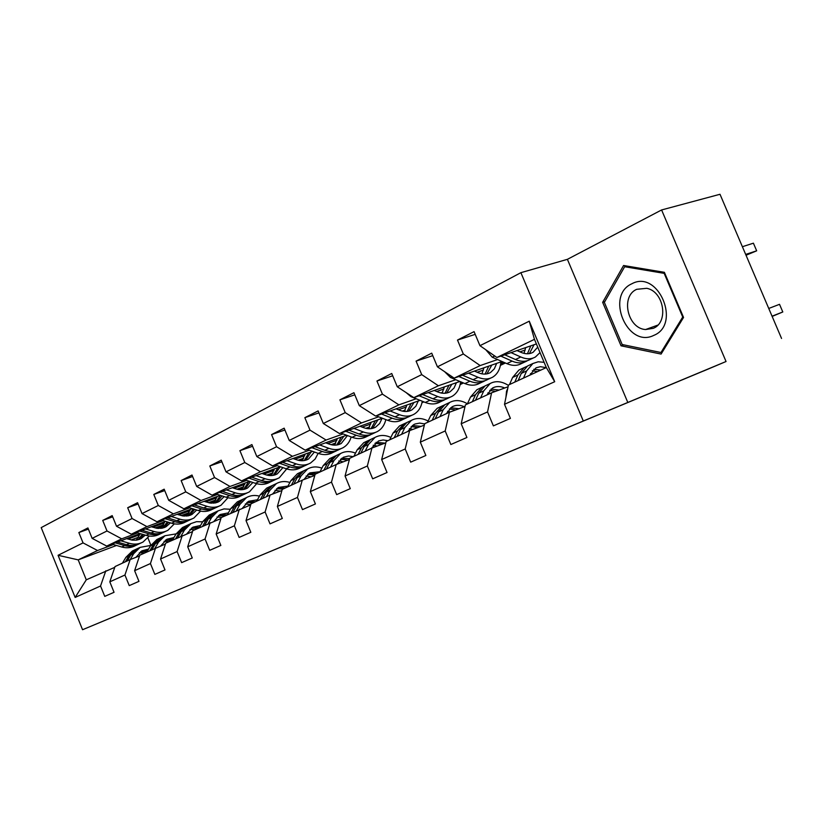 <?xml version="1.0" encoding="UTF-8"?>
<svg xmlns="http://www.w3.org/2000/svg" width="824" height="824" viewBox="0 0 824 824"><rect width="100%" height="100%" fill="white"/><g stroke="black" fill="none" stroke-linecap="round" stroke-linejoin="round"><path stroke-width="1.24" d="M299.153 539.462L342.537 521.438L299.153 539.462M408.972 493.71L365.763 511.704L408.972 493.7M408.992 493.71L438.584 481.401L408.992 493.71M438.584 481.401L439.357 481.072L438.584 481.391M627.806 402.462L726.047 361.509L661.6 209.955L567.396 259.333L627.806 402.462L82.555 629.721L703.49 370.996M726.047 361.509L703.5 371.037M330.527 526.392L372.881 508.779L330.527 526.392M333.772 525.032L405.336 495.255L333.772 525.032M661.6 209.955L720.001 194.279L781.554 338.448M567.396 259.333L520.892 272.672L583.279 420.961M520.892 272.672L41.2 527.618L82.555 629.721M475.211 334.359L457.495 340.065L463.304 353.959L437.42 366.814L431.724 353.156L416.079 361.118L421.713 374.621L397.271 386.765L391.74 373.488L376.949 381.007L382.418 394.14L359.295 405.635L353.929 392.708L339.931 399.825L345.235 412.618L323.327 423.505L318.126 410.908L304.849 417.665L309.999 430.128L289.224 440.449L284.156 428.181L271.559 434.588L276.565 446.742L256.82 456.548L251.897 444.579L239.918 450.666L244.79 462.522L226.013 471.853L221.213 460.173L209.811 465.972L214.559 477.549L196.678 486.428L192.002 475.026L181.136 480.547L185.761 491.856L168.714 500.322L164.161 489.188L153.789 494.452L158.301 505.493L142.027 513.589L137.577 502.692L127.679 507.728L132.077 518.523L116.524 526.258L112.188 515.608L102.722 520.418L107.017 530.975L92.144 538.371L87.91 527.947L78.847 532.551L83.049 542.892L58.071 555.294L75.149 597.431L86.283 579.818L114.773 567.334M457.495 340.065L474.068 331.629L479.949 345.678L529.266 321.185L554.707 381.718L504.504 404.296L510.406 418.396L493.38 425.874L487.551 411.928L461.203 423.773L466.92 437.482L450.852 444.527L445.197 430.973L420.322 442.158L425.864 455.487L410.682 462.151L405.202 448.967L381.667 459.545L387.043 472.523L372.675 478.826L367.349 465.993L345.06 476.014L350.282 488.653L336.656 494.627L331.485 482.122L310.339 491.629L315.417 503.948L302.48 509.623L297.454 497.428L277.369 506.461L282.313 518.471L270.014 523.868L265.122 511.972L246.016 520.562L250.826 532.283L239.125 537.413L234.356 525.805L216.166 533.993L220.853 545.437L209.698 550.329L205.063 538.989L187.707 546.796L192.27 557.972L181.641 562.638L177.108 551.555L160.556 559.012L165.006 569.93L154.85 574.39L150.432 563.554L134.611 570.682L138.957 581.363L129.244 585.617L124.939 575.028L109.808 581.837L114.052 592.291L104.761 596.37L100.549 585.998L75.149 597.431M502.022 361.509L454.178 378.134L480.176 365.568L497.603 359.552M519.913 351.858L525.207 350.035M508.089 386.755L491.578 392.821L465.364 404.914L461.203 423.773M480.176 365.568L463.304 353.959M454.178 378.134L437.42 366.814M487.551 411.928L491.578 392.821M459.895 381.461L413.833 397.642L438.389 385.766L455.744 379.709M477.148 372.242L483.431 370.048M500.652 364.033L504.618 362.653M505.4 362.993L500.405 365.372M465.014 406.5L449.441 412.257L424.679 423.691L420.322 442.158M438.389 385.766L421.713 374.621M413.833 397.642L397.271 386.765M445.197 430.973L449.441 412.257M420.055 400.34L375.662 416.089L398.898 404.852L416.172 398.764M436.72 391.513L443.878 388.99M460.41 383.16L462.326 382.491M440.892 392.955L442.56 392.358M463.5 382.975L460.132 384.581M424.329 425.153L409.621 430.633L386.188 441.448L381.667 459.545M398.898 404.852L382.418 394.14M375.662 416.089L359.295 405.635M405.202 448.967L409.621 430.633M382.346 418.242L339.498 433.568L361.52 422.918L378.679 416.81M398.456 409.775L406.376 406.953M402.308 411.104L405.13 410.094M423.866 401.885L421.96 402.792M385.848 442.807L371.933 448.029L349.726 458.278L345.06 476.014M361.52 422.918L345.235 412.618M339.498 433.568L323.327 423.505M367.349 465.993L371.933 448.029M346.585 435.227L305.179 450.151L326.088 440.047L343.134 433.929M362.169 427.1L370.779 424.01M365.763 428.315L369.585 426.935M386.322 419.787L385.735 420.065M349.386 459.534L336.202 464.509L315.128 474.233L310.339 491.629M326.088 440.047L309.999 430.128M305.179 450.151L289.224 440.449M331.485 482.122L336.202 464.509M312.636 451.377L272.579 465.91L292.448 456.311L309.371 450.192M327.725 443.559L336.934 440.232M331.083 444.682L335.801 442.962M314.799 475.417L302.284 480.155L282.261 489.404L277.369 506.461M292.448 456.311L276.565 446.742M272.579 465.91L256.82 456.548M297.454 497.428L302.284 480.155M280.345 466.734L241.576 480.897L260.477 471.761L277.255 465.653M294.982 459.205L304.726 455.662M298.123 460.245L303.644 458.226M281.942 490.507L270.045 495.039L250.99 503.825L246.016 520.562M260.477 471.761L244.79 462.522M241.576 480.897L226.013 471.853M265.122 511.972L270.045 495.039M249.61 481.371L212.036 495.173L230.04 486.469L246.685 480.382M263.814 474.109L274.031 470.37M266.77 475.067L272.991 472.78M250.681 504.865L221.213 517.565L216.166 533.993M230.04 486.469L214.559 477.549M212.036 495.173L196.678 486.428M234.356 525.805L239.372 509.191M220.327 495.327L183.876 508.789L201.046 500.487L217.536 494.421M234.109 488.323L244.738 484.399M268.974 475.479L271.518 474.552L269.458 475.53M236.9 489.209L243.75 486.675M220.914 518.543L192.826 530.666L187.707 546.796M201.046 500.487L185.761 491.856M183.876 508.789L168.714 500.322M205.063 538.989L210.141 522.673M192.373 508.655L156.982 521.788L173.39 513.857L189.726 507.811M205.763 501.878L216.774 497.809M238.939 489.611L242.864 488.148M208.41 502.702L215.826 499.952M242.802 488.241L239.774 489.693M192.528 531.593L165.717 543.171L160.556 559.012M173.39 513.857L158.301 505.493M156.982 521.788L142.027 513.589M177.108 551.555L182.248 535.549M165.675 521.386L131.294 534.199L146.971 526.629L163.152 520.614M178.705 514.835L190.035 510.623M210.305 503.083L214.992 501.342M181.208 515.597L189.129 512.652M214.827 501.589L211.438 503.207M165.428 544.046L139.822 555.119L134.611 570.682M146.971 526.629L132.077 518.523M131.294 534.199L116.524 526.258M150.432 563.554L155.623 547.836M140.152 533.571L106.718 546.085L121.715 538.834L137.742 532.85M152.821 527.216L164.44 522.88M182.969 515.968L188.335 513.96M155.2 527.937L163.574 524.806M188.078 514.351L184.37 516.112M139.544 555.953L130.161 559.578L133.653 553.718L140.111 547.363L150.71 545.437M109.808 581.837L115.041 566.551L130.161 559.578L124.939 575.028M121.715 538.834L107.017 530.975M106.718 546.085L92.144 538.371M116.503 545.467L78.198 559.867L97.551 550.514L113.424 544.561M128.06 539.081L139.925 534.632M156.848 528.287L162.833 526.042M138.71 537.114L131.171 539.947M162.472 526.557L158.486 528.462M97.551 550.514L83.049 542.892M86.283 579.818L78.198 559.867L58.071 555.294M100.549 585.998L105.802 570.816M147.898 537.907L150.864 545.2M504.504 404.296L508.439 385.035L546.322 367.566L534.457 339.334L496.893 357.482L536.393 343.927M441.499 393.069L442.406 392.636M403.307 411.3L404.872 410.548M367.092 428.583L369.245 427.553M332.7 445.001L335.378 443.714M300.894 460.534L303.15 459.102M271.518 474.552L272.435 473.759M554.707 381.718L546.322 367.566M534.457 339.334L529.266 321.185M496.893 357.482L479.949 345.678M163.09 525.64L156.282 528.184M88.384 529.111L78.847 532.551M112.692 516.833L102.722 520.418M188.614 513.537L182.382 515.865M138.113 504.01L127.679 507.728M215.27 500.91L209.687 502.99M164.728 490.579L153.789 494.452M243.152 487.715L238.301 489.507M192.61 476.509L181.136 480.547M271.395 474.253L268.305 475.386M221.872 461.759L209.811 465.972M300.77 460.235L299.823 460.585M252.597 446.278L239.918 450.666M284.908 430.004L271.559 434.588M318.94 412.876L304.849 417.665M354.814 394.83L339.931 399.825M392.698 375.785L376.949 381.007M461.821 382.274L460.472 382.748M432.765 355.659L416.079 361.118M504.113 362.426L500.714 363.611M500.858 362.436L502.424 361.685M664.391 272.322L623.572 265.503L602.653 302.326L621.028 345.802L661.095 354.073L683.549 317.446L664.391 272.322M623.665 344.834L621.028 345.802M604.785 301.625L602.653 302.326M308.083 535.744L352.548 517.256L308.083 535.744M355.422 516.02L341.816 521.685L355.422 516.02M136.269 540.173L140.286 533.612M111.94 544.128L121.705 546.992C126.618 548.351 131.16 547.909 135.311 545.653L136.187 545.251M120.86 540.791L129.409 543.315C134.353 544.705 138.895 544.262 143.067 542.007L149.226 536.033M126.587 538.649L132.448 540.163L136.65 540.122L141.275 538.525L145.282 535.116M115.309 542.861L124.62 545.601C129.502 546.961 134.013 546.539 138.144 544.334M142.418 534.251L137.917 539.864M140.997 542.975L140.111 543.397C135.95 545.653 131.397 546.096 126.474 544.716L117.451 542.068M138.916 539.566L143.623 534.621M135.847 557.374L142.016 550.793L148.557 549.083M122.405 563.153L125.907 557.323L132.365 550.988L134.446 550.02M139.277 552.78L144.313 553.048M127.195 560.948L130.697 555.098L137.155 548.753L139.246 547.775M147.671 550.576L141.429 551.132M137.381 548.64L135.301 549.618L128.832 555.963L125.33 561.803M140.574 551.72L147.032 551.647M631.864 283.765C605.001 295.507 627.424 348.593 653.741 335.409C681.675 324.429 658.232 269.201 631.864 283.765M636.736 289.306C620.338 296.166 627.528 328.56 645.583 329.538L653.267 328.333C668.964 322.369 664 291.438 646.737 288.307L636.736 289.306M682.725 317.024L660.982 352.507L622.161 344.525L604.352 302.387L624.654 266.729L664.175 273.352L682.725 317.024L683.281 316.818M662.383 351.972L660.982 352.507M626.858 266.049L624.654 266.729M664.752 273.166L664.175 273.352M160.907 528.39L164.841 521.705M136.187 532.376L146.116 535.363C151.091 536.784 155.664 536.362 159.846 534.086L160.835 533.622M145.508 528.905L154.17 531.531C159.156 532.974 163.749 532.551 167.942 530.275L174.338 523.868M151.286 526.752L157.209 528.339L162.277 528.163L166.118 526.711L170.444 522.859M139.72 531.068L149.165 533.911C154.109 535.332 158.672 534.92 162.843 532.685M167.313 521.891L162.637 528.081M165.861 531.253L164.852 531.727C160.67 534.004 156.076 534.426 151.091 532.994L141.955 530.234M163.677 527.793L168.632 522.303M186.626 516.082L190.437 509.376M161.514 520.099L171.619 523.23C176.645 524.703 181.259 524.301 185.472 522.004L186.574 521.489M171.268 516.483L180.034 519.223C185.081 520.716 189.705 520.315 193.918 518.018L200.562 511.117M177.088 514.331L183.083 515.979L188.191 515.845L192.054 514.382L196.72 510.035M165.212 518.729L174.801 521.705C179.817 523.188 184.432 522.797 188.634 520.521M193.28 508.944L188.449 515.783M191.827 519.007L190.694 519.542C186.482 521.839 181.857 522.241 176.82 520.747L167.55 517.863M189.541 515.484L194.722 509.397M160.783 545.838L166.932 539.226L173.977 537.516M154.994 548.115L158.507 542.161L164.996 535.724L176.099 533.89M146.919 551.843L150.421 545.921L156.9 539.504L159.001 538.525M164.058 541.347L168.972 541.677M151.915 549.546L155.417 543.593L161.906 537.166L164.007 536.177M173.03 539.164L166.293 539.607M162.071 537.094L159.959 538.072L153.48 544.499L149.978 550.432M165.397 540.214L172.051 540.256M186.821 533.787L192.96 527.144L200.562 525.465M180.971 536.136L184.473 530.079L190.983 523.559L196.565 521.664L202.632 521.839M172.525 540.029L176.017 534.014L182.526 527.514L184.638 526.526M189.942 529.42L194.722 529.791M177.747 537.619L181.249 531.583L187.748 525.063L189.87 524.074M199.532 527.267L192.26 527.556M187.841 525.022L185.719 526.011L179.22 532.52L175.718 538.556M191.322 528.205L197.925 528.308M213.509 503.196L217.196 496.491M188.006 507.265L198.275 510.53C203.363 512.075 208.019 511.694 212.242 509.376L213.488 508.799M198.213 503.495L207.082 506.338C212.18 507.903 216.846 507.522 221.079 505.215L227.97 497.748M204.074 501.332L210.13 503.062L215.291 502.949L219.184 501.486L224.169 496.594M191.868 505.833L201.602 508.944C206.7 510.499 211.356 510.118 215.589 507.8L215.6 507.8M220.399 495.358L215.435 502.918M218.978 506.204L217.711 506.801C213.478 509.119 208.812 509.5 203.713 507.945L194.32 504.927M216.588 502.619L221.975 495.873M241.648 489.714L245.171 483.008M215.723 493.823L226.178 497.253C231.317 498.86 236.004 498.499 240.258 496.172L241.648 495.512M226.425 489.889L235.396 492.855C240.546 494.493 245.253 494.143 249.507 491.804L256.655 483.709M232.327 487.726L235.788 488.879C240.093 490.249 244.017 489.95 247.571 487.993L252.875 482.483M219.771 492.33L229.659 495.584C234.809 497.202 239.506 496.851 243.76 494.524L243.811 494.493M248.549 481.762L243.667 489.456M247.396 492.803L245.974 493.473C241.731 495.801 237.024 496.161 231.874 494.534L222.346 491.392M244.882 489.147L250.455 481.659M271.106 475.572L274.464 468.887M244.769 479.733L255.409 483.327C260.6 485.006 265.328 484.677 269.592 482.339L271.137 481.607M256.007 475.633L265.071 478.734C270.282 480.433 275.02 480.114 279.295 477.766L286.68 468.949M261.929 473.46L265.441 474.676C269.788 476.097 273.743 475.829 277.307 473.862L282.931 467.641M249.023 478.178L259.055 481.597C264.257 483.276 268.995 482.946 273.259 480.608L273.362 480.547M278.007 467.589L273.249 475.345M277.173 478.765L275.587 479.506C271.323 481.855 266.585 482.184 261.383 480.485L251.711 477.199M274.526 475.036L280.242 466.775M214.065 521.17L220.173 514.506L228.361 512.899M208.132 523.601L211.624 517.451L218.154 510.839L224.015 508.913L230.39 509.273M199.295 527.679L202.786 521.561L209.306 514.979L211.438 513.98M217 516.957L221.625 517.379M204.764 525.156L208.256 519.017L214.776 512.415L216.908 511.416M227.115 514.846L219.411 514.969M214.786 512.415L212.654 513.414L206.134 520.006L202.642 526.134M218.442 515.659L224.983 515.824M242.596 507.955L248.652 501.28L257.469 499.777M236.581 510.478L240.062 504.226L246.592 497.521C250.527 495.378 254.812 494.925 259.457 496.151M227.321 514.753L230.802 508.532L237.333 501.857L239.475 500.858M245.325 503.917L250.743 504.669M233.048 512.106L236.529 505.864L243.059 499.179L245.202 498.18M255.512 501.744L247.828 501.785M243.018 499.2L240.835 500.219L234.304 506.904L230.823 513.136M246.819 502.527L253.287 502.774M272.487 494.112L278.502 487.427L287.988 486.067M266.399 496.718L269.86 490.362L276.401 483.575C280.521 481.329 285.032 480.948 289.924 482.452M256.686 501.198L260.157 494.874L266.688 488.117L268.84 487.108M275 490.27L280.325 491.125M262.691 498.427L266.152 492.093L272.692 485.305L274.845 484.306M285.258 488.014L277.595 487.983M272.6 485.357L270.365 486.397L263.824 493.174L260.353 499.509M276.545 488.766L282.92 489.096M303.85 479.568L309.814 472.883L320.011 471.73M297.68 482.287L301.121 475.819L307.661 468.938C311.997 466.58 316.746 466.312 321.906 468.125M287.483 486.984L290.934 480.557L297.474 473.707L299.627 472.698M306.126 475.963L311.081 476.828M293.787 484.079L297.237 477.632L303.768 470.762L305.931 469.752M316.457 473.625L308.825 473.501M303.634 470.844L301.327 471.905L294.786 478.765L291.346 485.212M307.723 474.346L314.902 475.036M336.8 464.283L343.361 457.269L348.521 456.002L353.29 456.63M330.558 467.115L333.967 460.544L340.487 453.571C345.05 451.099 350.056 450.944 355.505 453.128M319.836 472.059L323.255 465.529L329.785 458.587L331.948 457.567M338.818 460.966L343.33 461.821M326.459 469L329.878 462.449L336.398 455.487L338.561 454.477M349.623 458.649L341.61 458.309M336.202 455.6L333.833 456.692L327.303 463.644L323.894 470.195M340.466 459.215L347.862 460.122M371.428 448.256L378.618 440.902L383.108 439.964L387.919 440.655M365.135 451.161L368.513 444.476L375.002 437.42C379.823 434.815 385.107 434.825 390.864 437.441M353.857 456.362L357.245 449.719L363.755 442.684L365.918 441.674M373.2 445.218L377.207 446.042M360.83 453.149L364.208 446.474L370.707 439.429L372.881 438.409M384.993 443.127L376.084 442.323M370.45 439.573L368.009 440.696L361.499 447.741L358.121 454.395M374.899 443.312L381.976 444.26M407.859 431.446L413.648 424.669L415.049 423.989L419.663 423.093L424.618 423.927M401.566 434.351L404.883 427.553L411.351 420.405C416.429 417.665 422.022 417.871 428.109 421.012M389.68 439.841L393.017 433.074L399.496 425.957L401.669 424.937M409.394 428.676L412.834 429.438M397.024 436.452L400.351 429.664L406.819 422.527L408.992 421.507M421.054 426.379L412.381 425.503M406.5 422.712L403.976 423.855L397.508 430.993L394.171 437.76M411.145 426.575L417.871 427.563M446.278 413.72L452.026 406.86C455.713 404.841 459.823 404.8 464.355 406.737M439.985 416.625L443.25 409.713L449.667 402.473C455.044 399.589 460.956 400.031 467.414 403.801M427.44 422.413L430.725 415.533L437.163 408.323L439.326 407.303M447.556 411.258L450.326 411.938M435.196 418.839L438.471 411.938L444.888 404.708L447.061 403.688M459.03 408.714L450.646 407.787M444.497 404.945L441.891 406.108L435.463 413.339L432.178 420.23M449.358 408.941L455.662 409.961M486.85 395.005L492.536 388.042C496.161 386.054 500.219 386.034 504.731 387.991M480.567 397.899L483.77 390.864L490.126 383.531C495.626 380.585 501.713 381.203 508.377 385.385M463.675 412.546L463.819 411.928M467.321 404.017L470.535 397.024L476.911 389.721L479.074 388.701M487.859 392.924L490.064 393.522M475.51 400.237L478.713 393.213L485.079 385.9L487.242 384.88M499.076 390.061L491.042 389.082M484.594 386.188L481.906 387.383L475.541 394.696L472.327 401.7M489.703 390.349L495.512 391.379M301.996 460.74L305.168 454.086M275.237 464.952L286.062 468.732C291.305 470.494 296.074 470.185 300.348 467.836L302.068 467.023M287.04 460.668L296.207 463.902C301.471 465.684 306.25 465.395 310.524 463.037L315.118 459.061L318.157 453.375M292.994 458.505L296.547 459.761C300.935 461.255 304.921 461.018 308.495 459.03L314.428 452.026M279.697 463.325L289.904 466.909C295.157 468.671 299.915 468.372 304.2 466.013L304.355 465.931M308.887 452.737L304.262 460.544M308.392 464.036L306.641 464.87C302.357 467.229 297.588 467.517 292.335 465.756L282.529 462.295M305.611 460.245L311.235 451.882M334.42 445.145L337.387 438.543M307.218 449.42L318.249 453.406C323.554 455.25 328.343 454.982 332.639 452.613L334.544 451.707M319.64 444.939L328.92 448.338C334.235 450.192 339.035 449.945 343.33 447.566C347.131 445.321 349.747 441.777 351.178 436.957M325.624 442.787L329.219 444.105C333.658 445.671 337.665 445.454 341.249 443.466L347.46 435.556M311.925 447.72L322.287 451.49C327.591 453.334 332.391 453.076 336.676 450.697L336.882 450.584M341.301 437.132L336.82 445.001M341.188 448.575L339.241 449.492C334.956 451.861 330.156 452.129 324.841 450.275L314.902 446.649M338.252 444.702L343.773 436.246M368.483 428.727L371.233 422.218M340.858 433.084L352.095 437.297C357.451 439.223 362.272 438.986 366.567 436.607L368.678 435.618M353.949 428.398L363.312 431.961C368.678 433.908 373.519 433.692 377.814 431.302C381.873 428.882 384.551 424.978 385.848 419.601M359.944 426.255L363.59 427.646C368.071 429.283 372.098 429.098 375.682 427.1L379.607 423.526L382.079 418.334M345.812 431.312L356.339 435.278C361.695 437.214 366.526 436.988 370.821 434.608L371.088 434.444M375.353 420.745L371.047 428.645M375.672 432.312L373.519 433.331C369.224 435.711 364.393 435.937 359.027 434.001L348.954 430.19M372.572 428.367L377.959 419.807M370.192 412.597L373.849 414.925M404.337 411.433L406.84 405.027M376.269 415.873L387.723 420.333C393.12 422.352 397.971 422.166 402.267 419.776L404.605 418.674M390.071 410.97L399.547 414.709C404.955 416.759 409.816 416.584 414.112 414.194C418.448 411.567 421.177 407.241 422.279 401.237M396.087 408.838L399.774 410.301C404.296 412.021 408.344 411.876 411.928 409.868L415.842 406.253L418.273 400.969M381.491 414.019L392.193 418.211C397.601 420.24 402.452 420.055 406.747 417.665L407.077 417.459M411.176 403.492L407.077 411.433M411.969 415.203L409.59 416.326C405.295 418.716 400.443 418.891 395.026 416.862L384.808 412.845M408.683 411.155L413.926 402.514M406.057 392.533L410.939 396.643L425.277 402.452C430.725 404.574 435.597 404.429 439.882 402.04L442.467 400.814M442.097 393.172L444.342 386.919M428.192 392.595L437.75 396.519C443.209 398.672 448.081 398.548 452.366 396.148C457.011 393.295 459.761 388.495 460.606 381.759M434.207 390.483L437.935 392.018C442.488 393.821 446.557 393.718 450.131 391.709L454.024 388.053L456.414 382.676M419.117 395.778L429.994 400.217C435.443 402.339 440.315 402.205 444.599 399.805L445.012 399.568M448.926 385.313L445.042 393.275M450.234 397.158L447.597 398.394C443.312 400.794 438.44 400.928 432.981 398.785L422.619 394.552M446.752 393.017L451.82 384.293M444.569 371.634L450.46 377.474L464.921 383.582C470.411 385.807 475.293 385.725 479.568 383.325L482.421 381.976M481.937 373.849L483.894 367.813M468.444 373.179L478.095 377.31C483.606 379.576 488.488 379.503 492.762 377.104C497.531 374.137 500.24 369.07 500.899 361.901M474.459 371.088L478.239 372.706C482.823 374.611 486.902 374.549 490.465 372.53L494.328 368.843L496.666 363.374M458.834 376.517L469.907 381.213C475.397 383.448 480.279 383.376 484.553 380.966L485.048 380.667M488.735 366.124L485.099 374.086M490.63 378.103L487.715 379.473C483.451 381.883 478.559 381.955 473.069 379.709L462.542 375.229M486.933 373.869L491.804 365.063M485.758 349.726L492.258 357.204L506.832 363.631C512.363 365.98 517.256 365.949 521.51 363.538L524.651 362.066M524.023 353.383L525.661 347.615M511.045 352.631L520.778 356.988C526.32 359.377 531.212 359.367 535.456 356.967L540.029 352.569M517.039 350.571L520.861 352.281C525.475 354.289 529.564 354.279 533.107 352.27L537.742 347.131M500.848 356.133L512.106 361.118C517.637 363.487 522.529 363.466 526.783 361.056L527.36 360.696M530.8 345.843L527.442 353.795M746.039 255.255L756.669 250.815L753.404 243.183L742.383 246.706M533.334 357.966L530.131 359.48C525.877 361.88 520.984 361.901 515.453 359.522L504.782 354.784M529.41 353.62L534.045 344.731M753.404 243.183L756.669 250.815L745.679 254.41M529.77 375.198L536.043 367.803L540.441 366.69L546.137 367.648M523.508 378.082L526.629 370.924L532.901 363.508L538.185 361.788L544.118 362.313M505.957 397.178L506.523 391.246L507.728 388.526M509.479 384.561L512.631 377.443L518.924 370.048L521.077 369.039M530.481 373.602L532.139 374.106M518.152 380.564L521.283 373.416L527.556 366.011L529.708 365.001M540.791 370.12L533.746 369.307M772.047 316.189L782.8 311.977L772.15 316.416M526.989 366.361L524.208 367.576L517.915 374.982L514.784 382.12M532.356 370.707L537.433 371.665M768.751 308.454L779.525 304.324L782.8 311.977L779.525 304.324M124.62 545.601L121.705 546.992M129.409 543.315L126.474 544.716M130.697 555.098L133.653 553.718M125.907 557.323L128.832 555.963M149.165 533.911L146.116 535.363M154.17 531.531L151.091 532.994M174.801 521.705L171.619 523.23M180.034 519.223L176.82 520.747M155.417 543.593L158.507 542.161M150.421 545.921L153.48 544.499M181.249 531.583L184.473 530.079M176.017 534.014L179.22 532.52M201.602 508.944L198.275 510.53M207.082 506.338L203.713 507.945M229.659 495.584L226.178 497.253M235.396 492.855L231.874 494.534M259.055 481.597L255.409 483.327M265.071 478.734L261.383 480.485M208.256 519.017L211.624 517.451M202.786 521.561L206.134 520.006M236.529 505.864L240.062 504.226M230.802 508.532L234.304 506.904M266.152 492.093L269.86 490.362M260.157 494.874L263.824 493.174M297.237 477.632L301.121 475.819M290.934 480.557L294.786 478.765M329.878 462.449L333.967 460.544M323.255 465.529L327.303 463.644M364.208 446.474L368.513 444.476M357.245 449.719L361.499 447.741M400.351 429.664L404.883 427.553M393.017 433.074L397.508 430.993M438.471 411.938L443.25 409.713M430.725 415.533L435.463 413.339M478.713 393.213L483.77 390.864M470.535 397.024L475.541 394.696M289.904 466.909L286.062 468.732M296.207 463.902L292.335 465.756M322.287 451.49L318.249 453.406M328.92 448.338L324.841 450.275M356.339 435.278L352.095 437.297M363.312 431.961L359.027 434.001M392.193 418.211L387.723 420.333M399.547 414.709L395.026 416.862M429.994 400.217L425.277 402.452M437.75 396.519L432.981 398.785M411.732 396.262L410.939 396.643M469.907 381.213L464.921 383.582M478.095 377.31L473.069 379.709M452.057 376.702L450.46 377.474M512.106 361.118L506.832 363.631M520.778 356.988L515.453 359.522M494.75 355.989L492.258 357.204M521.283 373.416L526.629 370.924M512.631 377.443L517.915 374.982M506.523 391.246L507.244 390.926M139.565 539.329L141.275 538.525M140.111 547.363L137.155 548.753M135.301 549.618L132.365 550.988M657.809 325.109L645.583 329.538M164.398 527.535L166.118 526.711M190.323 515.206L192.054 514.382M164.996 535.724L161.906 537.166M159.959 538.072L156.9 539.504M190.983 523.559L187.748 525.063M185.719 526.011L182.526 527.514M217.443 502.321L219.184 501.486M245.82 488.828L247.571 487.993M275.546 474.696L277.307 473.862M218.154 510.839L214.776 512.415M212.654 513.414L209.306 514.979M246.592 497.521L243.059 499.179M240.835 500.219L237.333 501.857M276.401 483.575L272.692 485.305M270.365 486.397L266.688 488.117M307.661 468.938L303.768 470.762M301.327 471.905L297.474 473.707M340.487 453.571L336.398 455.487M333.833 456.692L329.785 458.587M375.002 437.42L370.707 439.429M368.009 440.696L363.755 442.684M411.351 420.405L406.819 422.527M403.976 423.855L399.496 425.957M449.667 402.473L444.888 404.708M441.891 406.108L437.163 408.323M490.126 383.531L485.079 385.9M481.906 387.383L476.911 389.721M306.734 459.874L308.495 459.03M339.478 444.301L341.249 443.466M373.911 427.934L375.682 427.1M410.156 410.713L411.928 409.868M448.359 392.543L450.131 391.709M488.704 373.375L490.465 372.53M531.346 353.105L533.107 352.27M532.901 363.508L527.556 366.011M524.208 367.576L518.924 370.048"/></g></svg>
